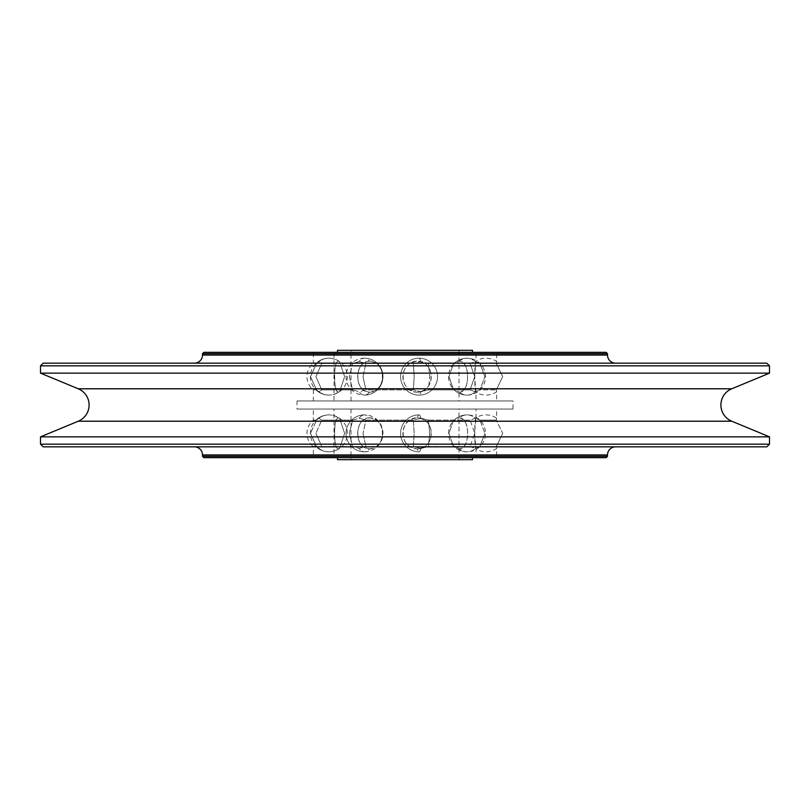 <?xml version="1.0" encoding="UTF-8"?>
<svg xmlns="http://www.w3.org/2000/svg" width="810" height="810" viewBox="0 0 810 810"><rect width="100%" height="100%" fill="white"/><g stroke="black" fill="none" stroke-linecap="round" stroke-linejoin="round"><path stroke-width="0.61" stroke-dasharray="4.05 3.04" d="M40.5 444.153L769.5 444.153M40.5 436.853L769.5 436.853M43.203 446.847L766.797 446.847M615.6 446.847L194.4 446.847L615.6 446.847M202.5 456.303L607.5 456.303M203.847 457.65L606.153 457.65M496.662 457.65L313.338 457.65L496.662 457.65L496.662 448.426A18.468 18.468 0 0 1 476.007 448.882L476.007 457.65L333.993 457.65L333.993 409.05L476.007 409.05L476.007 417.818A18.468 18.468 0 0 1 496.662 418.274L496.662 409.05L313.338 409.05L313.338 420.096A17.01 17.01 0 0 0 313.338 446.604L316.548 446.604L318.867 448.426L321.783 446.604L352.704 446.604L359.164 448.426L365.948 446.604L413.333 446.604L420.916 448.426L428.389 446.604L470.063 446.604L475.217 448.426L479.884 446.604L496.348 446.604L479.884 446.604L475.217 448.426A18.468 14.145 90 0 1 467.046 451.818A18.468 14.145 90 0 1 459.402 448.882C464.849 447.657 467.572 442.473 467.552 433.35C467.572 424.227 464.849 419.043 459.402 417.818A18.468 14.145 90 0 1 467.046 414.882A18.468 14.145 90 0 1 475.217 418.274L470.063 420.096L428.389 420.096L420.916 418.274L413.333 420.096L365.948 420.096L359.164 418.274L352.704 420.096L321.783 420.096L318.867 418.274L316.548 420.096L313.338 420.096L316.548 420.096L310.493 433.35L316.548 420.096L318.867 418.274L321.783 420.096L315.9 433.35L321.783 420.096L352.704 420.096L349.312 433.35L352.704 446.604L321.783 446.604L318.867 448.426A18.468 17.354 -90 0 0 328.88 451.818A18.468 17.354 -90 0 0 338.276 448.882L339.613 448.375L344.625 433.35L339.613 418.325L338.276 417.818C333.356 417.646 333.356 449.054 338.276 448.882C335.654 447.657 334.469 442.473 334.722 433.35C334.469 424.227 335.654 419.043 338.276 417.818L339.613 418.325L344.625 433.35L339.613 448.375L338.276 448.882M496.226 445.814C496.803 449.297 496.803 449.297 496.226 445.814C496.803 449.297 496.803 449.297 496.226 445.814M338.276 417.818A18.468 17.354 -90 0 0 328.88 414.882A18.468 18.468 0 0 0 310.412 433.35A18.468 18.468 0 0 0 328.88 451.818A18.468 18.468 0 0 1 317.621 447.991A18.468 18.468 0 0 0 328.88 451.818A18.468 17.354 90 0 1 318.867 448.426L316.548 446.604L310.493 433.35L316.548 446.604L313.338 446.604L313.338 457.65M502.686 433.35L496.348 446.604L502.686 433.35L496.348 420.096L502.686 433.35M496.226 420.886C496.803 417.403 496.803 417.403 496.226 420.886C496.803 417.403 496.803 417.403 496.226 420.886M476.007 417.818C474.366 417.646 474.366 449.054 476.007 448.882L474.518 433.35L476.007 417.818M496.348 420.096L479.884 420.096L475.217 418.274L479.884 420.096L484.917 433.35L479.884 420.096L496.348 420.096M467.046 451.818A18.468 18.468 0 0 1 453.286 445.662A18.468 18.468 0 0 0 467.046 451.818A18.468 14.145 -90 0 0 475.217 448.426L470.063 446.604L428.389 446.604L429.745 433.35L428.389 446.604L420.916 448.426A18.468 3.21 90 0 1 419.064 451.818A18.468 3.21 90 0 1 417.332 448.882C408.26 447.657 403.421 442.473 402.823 433.35C403.421 424.227 408.26 419.043 417.332 417.818C398.419 417.646 398.419 449.054 417.332 448.882C426.222 447.657 430.88 442.473 431.315 433.35C430.88 424.227 426.222 419.043 417.332 417.818A18.468 3.21 90 0 1 419.064 414.882A18.468 3.21 90 0 1 420.916 418.274L428.389 420.096L429.745 433.35L428.389 420.096L470.063 420.096L474.751 433.35L470.063 446.604L474.751 433.35L470.063 420.096L475.217 418.274A18.468 14.145 -90 0 0 467.046 414.882A18.468 18.468 0 0 0 453.286 421.038L448.953 433.35L453.286 445.662L459.402 448.882L453.286 445.662L448.953 433.35L453.286 421.038L459.402 417.818L453.286 421.038A18.468 18.468 0 0 1 467.046 414.882A18.468 18.468 0 0 0 448.578 433.35A18.468 18.468 0 0 0 467.046 451.818A18.468 18.468 0 0 0 485.514 433.35A18.468 18.468 0 0 0 467.046 414.882M413.333 420.096L414.183 433.35L413.333 446.604L365.948 446.604L359.164 448.426A18.468 9.234 90 0 0 364.5 451.818A18.468 9.234 90 0 0 369.492 448.882C377.662 447.657 382.087 442.473 382.766 433.35C382.087 424.227 377.662 419.043 369.492 417.818A18.468 9.234 90 0 0 364.5 414.882A18.468 9.234 90 0 0 359.164 418.274L365.948 420.096L363.001 433.35L365.948 420.096L413.333 420.096L420.916 418.274A18.468 3.21 -90 0 0 419.064 414.882A18.468 18.468 0 0 0 400.596 433.35A18.468 18.468 0 0 0 419.064 451.818A18.468 3.21 -90 0 1 417.332 448.882C435.669 449.054 435.669 417.646 417.332 417.818A18.468 3.21 -90 0 1 419.064 414.882A18.468 18.468 0 0 0 400.596 433.35A18.468 18.468 0 0 0 419.064 451.818A18.468 3.21 -90 0 0 420.916 448.426L413.333 446.604L414.183 433.35L413.333 420.096M369.492 417.818C353.94 417.646 353.94 449.054 369.492 448.882C361.867 447.657 357.939 442.473 357.706 433.35C357.939 424.227 361.867 419.043 369.492 417.818C386.694 417.646 386.694 449.054 369.492 448.882M333.993 457.65L476.007 457.65M476.007 409.05L333.993 409.05M459.402 417.818C470.286 417.646 470.286 449.054 459.402 448.882M328.88 414.882A18.468 17.354 -90 0 0 318.867 418.274A18.468 17.354 90 0 1 328.88 414.882A18.468 18.468 0 0 0 317.621 418.709A18.468 18.468 0 0 1 339.613 418.325A18.468 18.468 0 0 1 328.88 451.818M315.9 433.35L321.783 446.604L315.9 433.35M349.312 433.35L352.704 420.096L359.164 418.274A18.468 9.234 -90 0 1 364.5 414.882A18.468 18.468 0 0 0 346.032 433.35A18.468 18.468 0 0 0 364.5 451.818A18.468 18.468 0 0 0 382.968 433.35A18.468 18.468 0 0 0 364.5 414.882A18.468 18.468 0 0 0 346.032 433.35A18.468 18.468 0 0 0 364.5 451.818A18.468 9.234 -90 0 1 359.164 448.426L352.704 446.604L349.312 433.35M363.001 433.35L365.948 446.604L363.001 433.35M484.917 433.35L479.884 446.604L484.917 433.35M458.997 409.05L351.003 409.05L458.997 409.05L458.997 459.675L351.003 459.675L458.997 459.675M351.003 409.05L351.003 459.675M337.497 459.675L472.503 459.675M337.497 457.65L472.503 457.65L337.497 457.65M313.338 409.05L496.662 409.05M513.003 409.05L296.997 409.05L513.003 409.05L513.003 400.95L296.997 400.95L513.003 400.95M296.997 400.95L296.997 409.05M496.662 400.95L313.338 400.95L496.662 400.95L496.662 391.726A18.468 18.468 0 0 1 476.007 392.182C474.366 392.354 474.366 360.946 476.007 361.118L476.007 352.35L333.993 352.35L333.993 400.95L476.007 400.95L476.007 392.182L474.518 376.65L476.007 361.118A18.468 18.468 0 0 1 496.662 361.574L496.662 352.35L313.338 352.35L496.662 352.35M313.338 400.95L313.338 389.904A17.01 17.01 0 0 1 313.338 363.396L316.548 363.396L318.867 361.574L321.783 363.396L352.704 363.396L359.164 361.574L365.948 363.396L413.333 363.396L420.916 361.574L428.389 363.396L470.063 363.396L475.217 361.574A18.468 14.145 90 0 0 467.046 358.182A18.468 14.145 90 0 0 459.402 361.118C464.849 362.343 467.572 367.527 467.552 376.65C467.572 385.773 464.849 390.957 459.402 392.182A18.468 14.145 90 0 0 467.046 395.118A18.468 14.145 90 0 0 475.217 391.726L470.063 389.904L428.389 389.904L420.916 391.726L413.333 389.904L365.948 389.904L359.164 391.726L352.704 389.904L321.783 389.904L318.867 391.726L316.548 389.904L313.338 389.904L316.548 389.904L310.493 376.65L316.548 389.904L318.867 391.726L321.783 389.904L315.9 376.65L321.783 389.904L352.704 389.904L349.312 376.65L352.704 363.396L321.783 363.396L318.867 361.574A18.468 17.354 -90 0 1 328.88 358.182A18.468 17.354 -90 0 1 338.276 361.118L339.613 361.625L344.625 376.65L339.613 391.675L338.276 392.182C333.356 392.354 333.356 360.946 338.276 361.118C335.654 362.343 334.469 367.527 334.722 376.65C334.469 385.773 335.654 390.957 338.276 392.182L339.613 391.675L344.625 376.65L339.613 361.625L338.276 361.118M479.884 389.904L475.217 391.726L479.884 389.904L484.917 376.65L479.884 389.904L496.348 389.904L479.884 389.904M496.226 389.114C496.803 392.597 496.803 392.597 496.226 389.114C496.803 392.597 496.803 392.597 496.226 389.114M496.348 389.904L502.686 376.65L496.348 363.396L479.884 363.396L496.348 363.396L502.686 376.65L496.348 389.904M369.492 392.182C386.694 392.354 386.694 360.946 369.492 361.118C361.867 362.343 357.939 367.527 357.706 376.65C357.939 385.773 361.867 390.957 369.492 392.182C353.94 392.354 353.94 360.946 369.492 361.118C377.662 362.343 382.087 367.527 382.766 376.65C382.087 385.773 377.662 390.957 369.492 392.182A18.468 9.234 -90 0 1 364.5 395.118A18.468 9.234 -90 0 1 359.164 391.726L365.948 389.904L363.001 376.65L365.948 389.904L413.333 389.904L420.916 391.726L428.389 389.904L429.745 376.65L428.389 389.904L470.063 389.904L474.751 376.65L470.063 363.396L474.751 376.65L470.063 389.904L475.217 391.726A18.468 14.145 -90 0 1 467.046 395.118A18.468 18.468 0 0 0 485.514 376.65A18.468 18.468 0 0 0 453.286 364.338L459.402 361.118L453.286 364.338L448.953 376.65L453.286 388.962L448.953 376.65L453.286 364.338A18.468 18.468 0 0 1 467.046 358.182A18.468 18.468 0 0 0 448.578 376.65A18.468 18.468 0 0 0 467.046 395.118A18.468 18.468 0 0 1 453.286 388.962L459.402 392.182L453.286 388.962A18.468 18.468 0 0 0 467.046 395.118M467.046 358.182A18.468 14.145 -90 0 1 475.217 361.574L479.884 363.396L475.217 361.574L470.063 363.396L428.389 363.396L429.745 376.65L428.389 363.396L420.916 361.574L413.333 363.396L414.183 376.65L413.333 389.904L414.183 376.65L413.333 363.396L365.948 363.396L359.164 361.574A18.468 9.234 -90 0 1 364.5 358.182A18.468 9.234 -90 0 1 369.492 361.118M496.226 364.186C496.803 360.703 496.803 360.703 496.226 364.186C496.803 360.703 496.803 360.703 496.226 364.186M417.332 392.182C398.419 392.354 398.419 360.946 417.332 361.118C426.222 362.343 430.88 367.527 431.315 376.65C430.88 385.773 426.222 390.957 417.332 392.182C435.669 392.354 435.669 360.946 417.332 361.118C408.26 362.343 403.421 367.527 402.823 376.65C403.421 385.773 408.26 390.957 417.332 392.182M338.276 392.182A18.468 17.354 -90 0 1 328.88 395.118A18.468 18.468 0 0 0 339.613 361.625A18.468 18.468 0 0 0 328.88 358.182A18.468 17.354 90 0 0 318.867 361.574L316.548 363.396L310.493 376.65L316.548 363.396L313.338 363.396L313.338 352.35M333.993 352.35L476.007 352.35M476.007 400.95L333.993 400.95M459.402 392.182C470.286 392.354 470.286 360.946 459.402 361.118M328.88 395.118A18.468 17.354 -90 0 1 318.867 391.726A18.468 17.354 90 0 0 328.88 395.118A18.468 18.468 0 0 1 317.621 391.291A18.468 18.468 0 0 0 328.88 395.118A18.468 18.468 0 0 1 310.412 376.65A18.468 18.468 0 0 1 328.88 358.182A18.468 18.468 0 0 0 317.621 362.009A18.468 18.468 0 0 1 328.88 358.182M315.9 376.65L321.783 363.396L315.9 376.65M349.312 376.65L352.704 389.904L359.164 391.726A18.468 9.234 90 0 0 364.5 395.118A18.468 18.468 0 0 0 382.968 376.65A18.468 18.468 0 0 0 364.5 358.182A18.468 18.468 0 0 0 346.032 376.65A18.468 18.468 0 0 0 364.5 395.118A18.468 18.468 0 0 0 382.968 376.65A18.468 18.468 0 0 0 364.5 358.182A18.468 9.234 90 0 0 359.164 361.574L352.704 363.396L349.312 376.65M363.001 376.65L365.948 363.396L363.001 376.65M484.917 376.65L479.884 363.396L484.917 376.65M458.997 400.95L351.003 400.95L458.997 400.95L458.997 350.325L351.003 350.325L458.997 350.325M351.003 400.95L351.003 350.325M472.503 350.325L337.497 350.325M472.503 352.35L337.497 352.35L472.503 352.35M203.847 352.35L606.153 352.35M202.5 353.697L607.5 353.697M194.4 363.153L615.6 363.153L194.4 363.153M43.203 363.153L766.797 363.153M40.5 365.847L769.5 365.847M40.5 373.147L769.5 373.147M78.266 421.21L731.734 421.21M78.266 388.79L731.734 388.79M202.5 454.947L607.5 454.947M420.916 361.574A18.468 3.21 90 0 0 419.064 358.182A18.468 18.468 0 0 0 400.596 376.65A18.468 18.468 0 0 0 419.064 395.118A18.468 3.21 90 0 0 420.916 391.726A18.468 3.21 -90 0 1 419.064 395.118A18.468 18.468 0 0 0 437.532 376.65A18.468 18.468 0 0 0 419.064 358.182A18.468 18.468 0 0 0 400.596 376.65A18.468 18.468 0 0 0 419.064 395.118A18.468 18.468 0 0 0 437.532 376.65A18.468 18.468 0 0 0 419.064 358.182A18.468 3.21 -90 0 1 420.916 361.574M202.5 355.053L607.5 355.053M419.064 414.882A18.468 18.468 0 0 0 400.596 433.35A18.468 18.468 0 0 0 419.064 451.818A18.468 18.468 0 0 1 400.596 433.35A18.468 18.468 0 0 1 419.064 414.882M364.5 414.882A18.468 18.468 0 0 0 346.032 433.35A18.468 18.468 0 0 0 364.5 451.818M364.5 395.118A18.468 18.468 0 0 0 382.968 376.65A18.468 18.468 0 0 0 364.5 358.182"/><path stroke-width="1.21" d="M769.5 436.853L731.734 421.21A17.547 17.547 0 0 1 731.734 388.79L78.266 388.79A17.547 17.547 0 0 1 78.266 421.21L40.5 436.853L769.5 436.853L769.5 444.153L40.5 444.153L40.5 436.853M769.5 444.153L766.797 446.847L43.203 446.847L40.5 444.153M607.5 456.303L606.153 457.65L203.847 457.65L202.5 456.303L607.5 456.303L607.5 454.947A8.1 8.1 0 0 1 615.6 446.847M194.4 446.847A8.1 8.1 0 0 1 202.5 454.947L202.5 456.303M472.503 457.65L472.503 459.675L337.497 459.675L337.497 457.65M337.497 352.35L337.497 350.325L472.503 350.325L472.503 352.35M607.5 353.697L606.153 352.35L203.847 352.35L202.5 353.697L607.5 353.697L607.5 355.053L202.5 355.053L202.5 353.697M615.6 363.153A8.1 8.1 0 0 1 607.5 355.053M202.5 355.053A8.1 8.1 0 0 1 194.4 363.153M769.5 365.847L766.797 363.153L43.203 363.153L40.5 365.847L769.5 365.847L769.5 373.147L40.5 373.147L40.5 365.847M769.5 373.147L731.734 388.79M78.266 388.79L40.5 373.147M731.734 421.21L78.266 421.21M607.5 454.947L202.5 454.947"/></g></svg>
